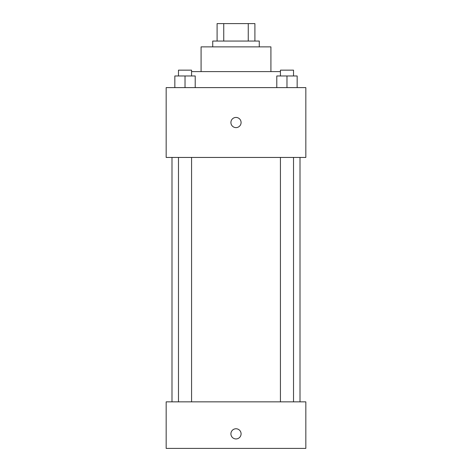 <?xml version="1.0" encoding="UTF-8"?>
<svg xmlns="http://www.w3.org/2000/svg" width="472" height="472" viewBox="0 0 472 472"><rect width="100%" height="100%" fill="white"/><g stroke="black" fill="none" stroke-linecap="round" stroke-linejoin="round"><path stroke-width="0.71" d="M223.752 41.058L223.752 23.6L217.09 23.6L217.09 41.058L217.09 23.6M223.752 23.6L254.909 23.6L254.909 41.058M248.248 41.058L248.248 23.6M212.725 46.876L212.725 41.058L259.275 41.058L259.275 46.876M201.084 71.608L201.084 46.876L270.916 46.876L270.916 71.608M191.567 71.608L280.433 71.608M166.168 87.609L305.832 87.609L305.832 157.442L166.168 157.442L166.168 87.609M236 127.617A5.092 5.092 0 0 1 231.593 119.982A5.092 5.092 0 0 1 240.407 119.982A5.092 5.092 0 0 1 236 127.617M166.168 401.849L305.832 401.849L305.832 448.4L166.168 448.4L166.168 401.849M236 438.942A5.092 5.092 0 0 1 231.593 431.308A5.092 5.092 0 0 1 240.407 431.308A5.092 5.092 0 0 1 236 438.942M276.793 87.609L276.793 75.974L297.159 75.974L297.159 87.609L297.159 75.974M286.976 87.609L286.976 75.974M293.519 75.974L293.519 70.151L280.433 70.151L280.433 75.974M174.841 87.609L174.841 75.974L195.207 75.974L195.207 87.609L195.207 75.974M185.024 87.609L185.024 75.974M191.567 75.974L191.567 70.151L178.481 70.151L178.481 75.974M300.009 401.849L300.009 157.442M171.991 401.849L171.991 157.442M280.433 157.442L280.433 401.849M293.519 157.442L293.519 401.849M191.567 401.849L191.567 157.442M178.481 401.849L178.481 157.442"/></g></svg>
